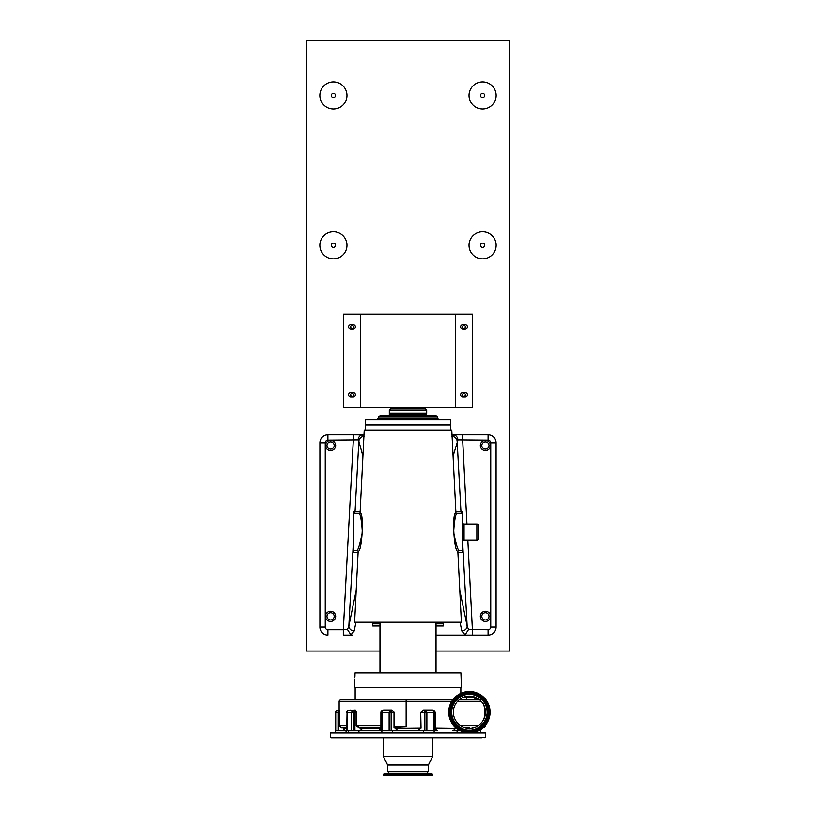 <?xml version="1.0" encoding="UTF-8"?>
<svg xmlns="http://www.w3.org/2000/svg" width="816" height="816" viewBox="0 0 816 816"><rect width="100%" height="100%" fill="white"/><g stroke="black" fill="none" stroke-linecap="round" stroke-linejoin="round"><path stroke-width="1.22" d="M482.593 93.35A2.122 2.122 0 0 0 480.471 95.472A2.122 2.122 0 0 0 482.593 97.594A2.122 2.122 0 0 0 484.704 95.472A2.122 2.122 0 0 0 482.593 93.35M333.407 93.35A2.122 2.122 0 0 0 331.296 95.472A2.122 2.122 0 0 0 333.407 97.594A2.122 2.122 0 0 0 335.529 95.472A2.122 2.122 0 0 0 333.407 93.35M333.407 243.168A2.122 2.122 0 0 0 331.296 245.29A2.122 2.122 0 0 0 333.407 247.411A2.122 2.122 0 0 0 335.529 245.29A2.122 2.122 0 0 0 333.407 243.168M482.593 243.168A2.122 2.122 0 0 0 480.471 245.29A2.122 2.122 0 0 0 482.593 247.411A2.122 2.122 0 0 0 484.704 245.29A2.122 2.122 0 0 0 482.593 243.168M482.593 258.856A13.566 13.566 0 0 0 496.148 245.29A13.566 13.566 0 0 0 482.593 231.724A13.566 13.566 0 0 0 469.027 245.29A13.566 13.566 0 0 0 482.593 258.856M333.407 258.856A13.566 13.566 0 0 0 346.973 245.29A13.566 13.566 0 0 0 333.407 231.724A13.566 13.566 0 0 0 319.852 245.29A13.566 13.566 0 0 0 333.407 258.856M333.407 109.038A13.566 13.566 0 0 0 346.973 95.472A13.566 13.566 0 0 0 333.407 81.916A13.566 13.566 0 0 0 319.852 95.472A13.566 13.566 0 0 0 333.407 109.038M482.593 109.038A13.566 13.566 0 0 0 496.148 95.472A13.566 13.566 0 0 0 482.593 81.916A13.566 13.566 0 0 0 469.027 95.472A13.566 13.566 0 0 0 482.593 109.038M463.957 325.533A1.448 1.448 0 0 0 462.509 326.981A1.448 1.448 0 0 0 463.957 328.42A1.448 1.448 0 0 0 465.395 326.981A1.448 1.448 0 0 0 463.957 325.533M352.104 325.533A1.448 1.448 0 0 0 350.656 326.981A1.448 1.448 0 0 0 352.104 328.42A1.448 1.448 0 0 0 353.542 326.981A1.448 1.448 0 0 0 352.104 325.533M352.104 393.343A1.448 1.448 0 0 0 350.656 394.781A1.448 1.448 0 0 0 352.104 396.229A1.448 1.448 0 0 0 353.542 394.781A1.448 1.448 0 0 0 352.104 393.343M463.957 393.343A1.448 1.448 0 0 0 462.509 394.781A1.448 1.448 0 0 0 463.957 396.229A1.448 1.448 0 0 0 465.395 394.781A1.448 1.448 0 0 0 463.957 393.343M485.418 441.905A3.601 3.601 0 0 0 481.817 445.505A3.601 3.601 0 0 0 485.418 449.106A3.601 3.601 0 0 0 489.019 445.505A3.601 3.601 0 0 0 485.418 441.905M330.582 441.905A3.601 3.601 0 0 0 326.981 445.505A3.601 3.601 0 0 0 330.582 449.106A3.601 3.601 0 0 0 334.183 445.505A3.601 3.601 0 0 0 330.582 441.905M330.582 612.755A3.601 3.601 0 0 0 326.981 616.355A3.601 3.601 0 0 0 330.582 619.966A3.601 3.601 0 0 0 334.183 616.355A3.601 3.601 0 0 0 330.582 612.755M485.418 612.755A3.601 3.601 0 0 0 481.817 616.355A3.601 3.601 0 0 0 485.418 619.966A3.601 3.601 0 0 0 489.019 616.355A3.601 3.601 0 0 0 485.418 612.755M436.03 651.066L509.714 651.066L509.714 40.8L306.286 40.8L306.286 651.066L379.97 651.066M350.717 392.608L353.267 392.608A2.122 2.122 0 0 1 355.378 394.73A2.122 2.122 0 0 1 353.267 396.851L350.717 396.851A2.122 2.122 0 0 1 348.605 394.73A2.122 2.122 0 0 1 350.717 392.608M360.539 314.17L343.587 314.17L343.587 407.48L360.539 407.48L360.539 314.17L472.413 314.17L472.413 407.48L360.539 407.48M353.267 329.042L350.717 329.042A2.122 2.122 0 0 1 348.605 326.92A2.122 2.122 0 0 1 350.717 324.809L353.267 324.809A2.122 2.122 0 0 1 355.378 326.92A2.122 2.122 0 0 1 353.267 329.042M462.733 324.809L465.283 324.809A2.122 2.122 0 0 1 467.395 326.92A2.122 2.122 0 0 1 465.283 329.042L462.733 329.042A2.122 2.122 0 0 1 460.622 326.92A2.122 2.122 0 0 1 462.733 324.809M462.733 392.608L465.283 392.608A2.122 2.122 0 0 1 467.395 394.73A2.122 2.122 0 0 1 465.283 396.851L462.733 396.851A2.122 2.122 0 0 1 460.622 394.73A2.122 2.122 0 0 1 462.733 392.608M455.461 407.48L455.461 314.17M464.161 697.007L466.732 697.527A14.912 14.912 0 0 1 477.472 699.659L466.732 699.659M470.801 728.219L475.024 727.25M483.276 720.528C485.296 717.978 485.326 706.483 483.276 703.861M479.686 699.557L477.472 699.659A1.601 1.591 -90 0 0 478.339 699.914L480.695 699.914M466.732 697.527L466.732 699.914L479.767 699.914M485.204 725.546L485.418 725.546A1.601 1.601 0 0 1 483.817 727.148L483.817 727.148M468.588 728.249L468.904 727.148L463.498 727.148L469.781 727.148A0.53 0.53 0 0 0 469.251 727.678L469.251 728.27M466.334 699.914L460.856 699.914M355.144 687.368L355.144 699.914L340.731 699.914L452.747 699.914M338.589 710.593L338.589 710.593A0.53 0.53 0 0 0 339.13 710.063L339.13 701.515A1.601 1.601 0 0 1 340.731 699.914M432.806 710.593L435.275 712.195L433.99 712.195L433.5 710.593A1.601 1.601 0 0 1 435.101 712.195L435.101 730.881L417.364 730.881L421.036 727.954L395.128 728.219L398.636 730.881L380.98 730.881M460.856 693.355L460.856 687.368M480.614 729.586L480.614 730.881L479.012 730.524M433.99 730.881L433.99 712.195L426.88 712.195L426.391 710.593L423.667 710.593L426.391 710.593A1.601 1.52 90 0 0 424.861 712.195L424.391 730.881M426.391 710.593L433.5 710.593M425.921 710.593A1.601 1.52 90 0 0 424.391 712.195L421.036 712.195L423.545 710.063L432.613 710.063M421.036 727.954L420.709 712.195L423.545 710.063M406.133 726.617L396.862 727.148L395.984 726.617L406.133 726.617L406.133 699.914M460.52 730.881L452.829 730.881L455.95 727.913M453.237 725.118L448.341 713.857L451.483 701.515L339.13 701.515M396.158 727.148L395.128 728.219M455.95 728.219L435.03 727.954L437.682 730.881L435.101 730.881M417.364 730.881L398.636 730.881M349.585 710.593L348.35 710.593A1.601 1.295 90 0 0 347.055 712.195L346.749 730.881L335.386 730.881L335.386 712.195A1.601 1.601 0 0 1 336.988 710.593L338.507 710.593L338.507 712.195L335.386 712.195M346.749 712.195A1.601 1.601 0 0 1 348.35 710.593L355.286 710.063L356.776 712.195L356.776 725.546L358.897 727.148L361.019 727.148M395.128 727.678L394.016 727.678L394.016 712.195L389.12 712.195L389.609 710.593L382.5 710.593L382.01 712.195L380.899 712.195L380.899 730.881L378.318 730.881L380.888 728.219L360.05 728.219L363.171 730.881L351.451 730.881L351.451 712.195A1.601 1.295 -90 0 1 353.685 712.195L347.055 712.195L347.055 730.881L346.066 730.881L346.066 732.482L347.167 732.482M351.451 730.881L347.055 730.881M343.454 728.219L344.831 730.881M343.291 727.678L341.282 727.678L338.885 725.546L338.507 712.195L338.507 730.881M346.749 728.219L343.291 728.219M353.389 710.593L349.87 710.593L350.656 710.063M360.774 727.148L358.907 727.678L356.174 725.546L356.174 712.195L354.889 710.593L355.286 710.063M391.139 730.881L391.139 712.195A1.601 1.52 -90 0 0 389.609 710.593L383.357 710.593L383.53 710.063L391.772 710.063L394.403 712.195L394.403 726.985L395.984 726.617M380.888 728.219L379.981 727.148L358.897 727.148L358.907 727.678M378.318 730.881L363.171 730.881M360.05 727.678L360.05 728.219M353.981 710.593A1.601 0.938 -90 0 1 354.919 712.195L356.776 712.195M379.981 727.148L380.899 726.903M382.01 710.675L383.53 710.063M394.403 712.195L391.772 710.063M394.016 727.678L394.403 726.985M339.385 712.195L338.701 710.593A0.53 0.53 90 0 0 339.232 710.063L339.385 725.546L341.057 727.148L346.749 727.148M341.282 727.678L341.057 727.148M338.691 710.593L338.854 712.195M343.73 729.137L343.454 728.545M475.3 727.148L472.984 727.199M459.031 699.914L466.732 699.914M485.418 733.023L485.418 737.297L330.582 737.297L330.582 733.023L485.418 733.023L480.614 732.482L480.614 730.881M479.012 730.881L478.278 730.881M434.132 730.881L434.132 732.482L457.082 732.482L457.082 730.881M434.132 732.482L422.698 732.482L423.453 732.482L423.453 730.881M423.453 732.482L392.547 732.482L392.547 730.881M392.547 732.482L381.123 732.482L381.868 732.482L381.868 730.881M358.918 732.482L358.918 730.881M348.238 732.482L348.238 730.881M456.328 732.482L331.112 732.482L335.386 732.482L335.386 730.881M469.404 691.509A20.686 20.686 0 0 1 490.09 712.195A20.686 20.686 0 0 1 469.404 732.89A20.686 20.686 0 0 1 448.708 712.195A20.686 20.686 0 0 1 469.404 691.509M469.404 728.27A16.075 16.075 0 0 1 453.329 712.195A16.075 16.075 0 0 1 469.404 696.13A16.075 16.075 0 0 1 485.469 712.195A16.075 16.075 0 0 1 469.404 728.27M484.888 732.482L480.614 732.482M359.978 737.827L380.807 737.827M435.193 737.827L456.022 737.827M468.833 737.827L481.369 737.827M481.685 737.827L331.112 737.827L330.582 737.297M432.562 737.827L432.562 756.514L383.438 756.514L387.6 765.051L387.6 771.701L427.4 771.701L427.38 773.599L431.99 773.599L384.01 773.599L388.62 773.599L388.62 771.701M432.562 756.514L428.4 765.051L387.6 765.051M428.4 765.051L428.4 771.701L427.4 771.701M346.066 732.482L335.386 732.482M381.868 732.482L359.978 732.482M432.266 775.2L383.734 775.2L383.734 774.007L432.266 774.007L432.266 775.2M426.686 410.213L425.35 408.887L390.65 408.887L389.314 410.213L389.314 413.1L426.686 413.1L426.686 410.213L389.314 410.213M464.059 523.994L464.059 540.008L476.87 540.008L476.87 523.994L464.059 523.994A1.601 1.601 0 0 1 462.458 522.393M464.059 540.008A1.601 1.601 0 0 0 462.458 541.61M476.87 540.008A1.601 1.601 0 0 0 478.472 538.407L478.472 525.596A1.601 1.601 0 0 0 476.87 523.994M459.051 550.688A1.601 1.601 0 0 0 457.837 551.249C453.951 552.218 451.727 512.152 455.93 513.019A1.601 1.601 0 0 0 456.858 513.315C455.471 514.427 454.41 520.71 453.655 532.144C455.858 543.405 457.664 549.586 459.051 550.688L462.458 550.688L462.458 552.381L457.898 552.381M359.142 513.315L353.542 513.315L353.542 550.688L356.949 550.688C358.336 549.576 360.131 543.415 362.335 532.195C361.6 520.72 360.529 514.427 359.142 513.315A1.601 1.601 0 0 0 360.07 513.019L364.222 430.022L451.778 430.022L455.93 513.019M360.07 513.019C364.293 512.193 362.029 552.269 358.163 551.249L354.613 622.231L461.387 622.231L457.837 551.249M480.328 616.355A5.09 5.09 0 0 0 485.418 621.445A5.09 5.09 0 0 0 490.508 616.355A5.09 5.09 0 0 0 485.418 611.276A5.09 5.09 0 0 0 480.328 616.355M480.328 445.505A5.09 5.09 0 0 0 485.418 450.595A5.09 5.09 0 0 0 490.508 445.505A5.09 5.09 0 0 0 485.418 440.426A5.09 5.09 0 0 0 480.328 445.505M325.492 445.505A5.09 5.09 0 0 0 330.582 450.595A5.09 5.09 0 0 0 335.672 445.505A5.09 5.09 0 0 0 330.582 440.426A5.09 5.09 0 0 0 325.492 445.505M325.492 616.355A5.09 5.09 0 0 0 330.582 621.445A5.09 5.09 0 0 0 335.672 616.355A5.09 5.09 0 0 0 330.582 611.276A5.09 5.09 0 0 0 325.492 616.355M354.613 679.738L354.613 687.368L461.387 687.368L460.958 672.955L355.042 672.955L354.817 677.77M372.759 622.231L372.759 622.771L379.97 622.771M436.03 622.771L443.241 622.771L443.241 622.231M442.7 623.832L442.7 622.771M373.3 623.832L373.3 622.771M365.18 430.022L365.456 424.952L450.544 424.952L450.82 430.022M436.03 672.955L436.03 622.231M379.97 672.955L379.97 622.231M354.909 676.719L354.98 675.556M355.021 674.271L355.042 672.955M460.979 674.414L461.02 675.556M461.091 676.699L461.295 678.932M456.858 513.315L462.458 513.315A1.601 1.591 90 0 1 460.969 511.795L462.458 511.775L462.458 552.289M353.542 511.775L353.542 513.315L353.542 511.775L360.131 511.795M353.542 550.688L353.542 552.381L353.542 550.688M355.96 622.231L354.164 630.962L350.89 634.766L352.583 635.052L343.322 635.052L343.322 629.707L347.473 629.483L348.85 626.045L356.204 590.335M358.01 439.926L327.91 440.171A2.672 2.672 0 0 0 325.247 442.833L325.247 627.035A2.672 2.672 0 0 0 327.91 629.707L343.322 629.707L353.593 434.826L362.069 434.887C359.785 435.489 358.428 437.172 358.01 439.926L358.856 441.252A5.335 5.141 -15.3 0 1 363.905 436.397M362.916 456.113L362.875 455.981A5.335 5.141 -15.3 0 1 362.947 455.43M356.949 550.688A1.601 1.601 0 0 1 358.163 551.249M343.322 635.052L352.583 635.052M354.164 630.962A5.335 4.6 -168.4 0 1 348.85 626.045L353.542 539.417M350.89 634.766L347.473 629.483M327.91 440.171L327.91 434.826A8.007 8.007 0 0 0 319.903 442.833L319.903 627.035A8.007 8.007 0 0 0 327.91 635.052A8.007 8.007 0 0 1 319.903 627.035L319.903 442.833A8.007 8.007 0 0 1 327.91 434.826L362.855 434.826M459.796 590.335L467.15 626.045A5.335 4.6 168.4 0 1 461.836 630.962L460.04 622.231M451.829 436.376L453.931 434.887L453.145 434.826L488.09 434.826A8.007 8.007 0 0 1 496.097 442.833L496.097 627.035A8.007 8.007 0 0 1 488.09 635.052L463.417 635.052L465.11 634.766L468.527 629.483L488.09 629.707A2.672 2.672 0 0 0 490.753 627.035L490.753 442.833A2.672 2.672 0 0 0 488.09 440.171L457.99 439.926L453.084 456.113M462.55 541.079L467.15 626.045L468.527 629.483M472.678 635.052L467.823 540.008M462.407 434.826L466.946 523.994M453.931 434.887C456.215 435.489 457.572 437.172 457.99 439.926M452.095 436.397A5.335 5.141 15.3 0 1 457.144 441.252L460.969 511.795L455.869 511.795M453.053 455.43A5.335 5.141 15.3 0 1 453.125 455.981M453.145 434.826L488.09 434.826L488.09 440.171M463.417 635.052L436.03 635.052L488.09 635.052L488.09 629.707M396.709 407.48L396.658 408.887M419.291 407.48L396.658 407.694M419.342 407.694L419.342 408.887M379.97 623.832L372.759 623.832L372.759 625.974L379.97 625.974M436.03 625.974L443.241 625.974L443.241 623.832L436.03 623.832M444.995 419.822L365.282 419.822L365.282 424.361L450.718 424.361L450.718 419.822L444.995 419.822M426.686 414.752L389.314 414.752L389.314 413.151L426.686 413.151L426.523 415.293L435.764 415.293L380.236 415.293L377.033 419.822M383.959 415.293L389.477 415.293L389.314 414.752M478.349 725.546L460.448 725.546M457.388 701.515L481.409 701.515M469.251 727.678L465.151 727.678M424.861 730.881L424.861 712.195L426.88 712.195L426.88 730.881M420.709 728.219L420.709 712.195M435.275 712.195L435.275 728.219M354.919 730.881L354.919 712.195L353.685 712.195L353.685 730.881M336.988 730.881L336.988 710.593M382.5 710.593A1.601 1.601 0 0 0 380.899 712.195L380.98 712.195M389.12 730.881L389.12 712.195L382.01 712.195L382.01 730.881M391.609 730.881L391.609 712.195A1.601 1.52 -90 0 0 390.079 710.593M356.174 725.546L380.899 725.546M338.885 725.546L346.749 725.546M449.902 712.195A19.492 19.492 0 0 1 469.404 692.702A19.492 19.492 0 0 1 488.896 712.195A19.492 19.492 0 0 1 469.404 731.697A19.492 19.492 0 0 1 449.902 712.195M469.404 692.305C463.58 691.509 449.779 697.476 449.514 712.195C449.779 726.923 463.58 732.89 469.404 732.085C475.218 732.89 489.019 726.923 489.294 712.195C489.019 697.476 475.218 691.509 469.404 692.305M488.815 712.195A19.411 19.411 0 0 1 469.404 731.605A19.411 19.411 0 0 1 449.993 712.195A19.411 19.411 0 0 1 469.404 692.784A19.411 19.411 0 0 1 488.815 712.195M469.404 730.432A18.227 18.227 0 0 0 487.631 712.195A18.227 18.227 0 0 0 469.404 693.967A18.227 18.227 0 0 0 451.166 712.195A18.227 18.227 0 0 0 469.404 730.432M469.404 729.953C464.212 730.667 451.891 725.332 451.646 712.195C451.891 699.057 464.212 693.733 469.404 694.447C474.596 693.733 486.907 699.057 487.152 712.195C486.907 725.332 474.596 730.667 469.404 729.953M469.404 694.049A18.146 18.146 0 0 0 451.258 712.195A18.146 18.146 0 0 0 469.404 730.34A18.146 18.146 0 0 0 487.54 712.195A18.146 18.146 0 0 0 469.404 694.049M395.995 726.821L394.699 726.821M353.542 513.315A1.601 1.591 90 0 0 355.031 511.795L358.856 441.252L362.875 455.981M362.069 434.887L364.171 436.376M358.102 552.381L353.542 552.381M327.91 635.052L327.91 629.707M319.903 627.035L325.247 627.035M319.903 442.833L325.247 442.833M465.11 634.766L461.836 630.962M496.097 627.035L490.753 627.035M496.097 442.833L490.753 442.833M378.634 416.894L437.366 416.894L437.366 418.22L378.634 418.22M483.184 720.691C485.489 716.213 485.377 707.89 483.184 703.708M485.418 737.297L484.888 737.827M383.438 737.827L383.438 756.514M330.582 733.023L331.112 732.482M437.366 418.22L438.967 419.822M437.366 416.894L435.764 415.293"/></g></svg>

